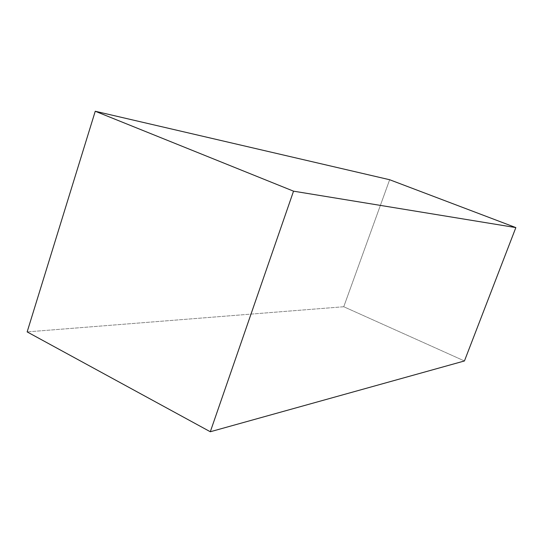 <?xml version="1.0" encoding="UTF-8"?>
<svg xmlns="http://www.w3.org/2000/svg" width="543" height="543" viewBox="0 0 543 543"><rect width="100%" height="100%" fill="white"/><g stroke="black" fill="none" stroke-linecap="round" stroke-linejoin="round"><path stroke-width="0.41" stroke-dasharray="2.71 2.04" d="M464.441 360.959L343.753 306.741L27.15 331.902L343.753 306.741L389.65 179.733L343.753 306.741L464.441 360.959"/><path stroke-width="0.81" d="M95.249 111.254L389.65 179.733L515.85 227.592L293.532 191.17L95.249 111.254L27.15 331.902L210.304 431.746L293.532 191.17L515.85 227.592L464.441 360.959L210.304 431.746L464.441 360.959L515.85 227.592L389.65 179.733L95.249 111.254L293.532 191.17L210.304 431.746L27.15 331.902L95.249 111.254"/></g></svg>
